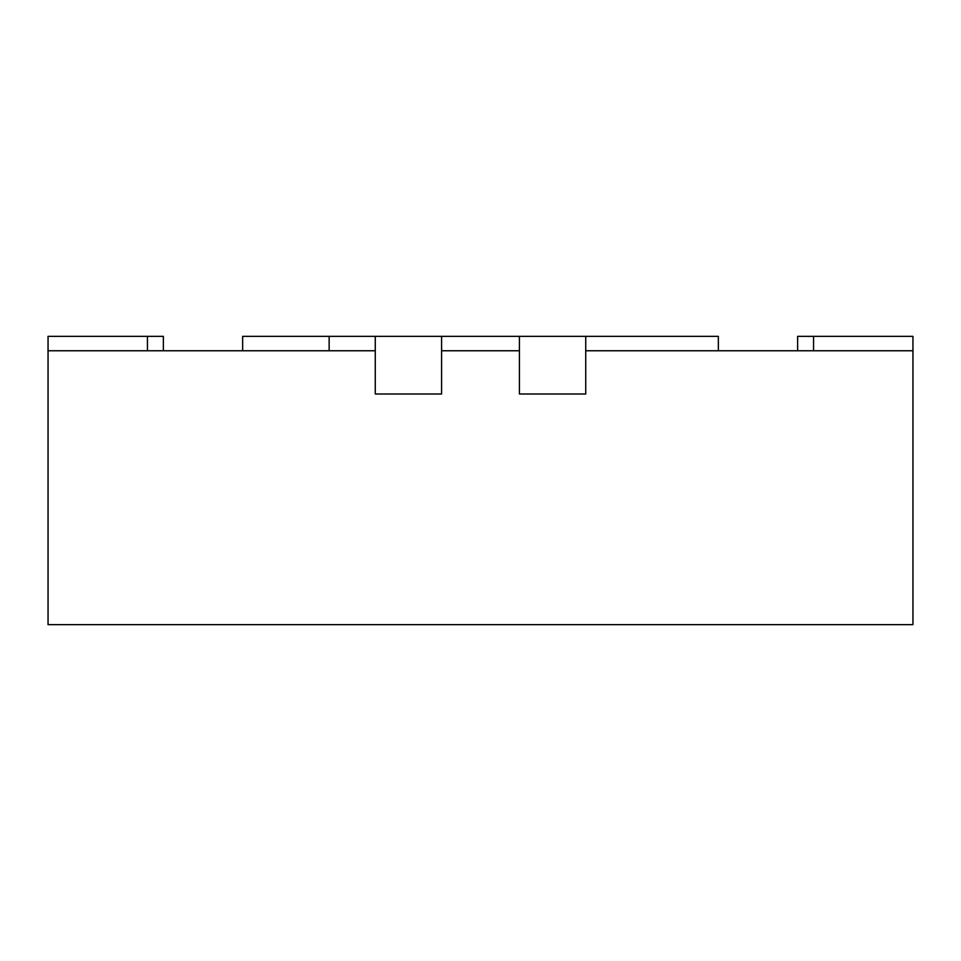<?xml version="1.0" encoding="UTF-8"?>
<svg xmlns="http://www.w3.org/2000/svg" width="961" height="961" viewBox="0 0 961 961"><rect width="100%" height="100%" fill="white"/><g stroke="black" fill="none" stroke-linecap="round" stroke-linejoin="round"><path stroke-width="1.44" d="M441.579 336.35L519.42 336.35L519.42 394.01L519.42 350.765L441.579 350.765L441.579 394.01L375.27 394.01L441.579 394.01L441.579 336.35L375.27 336.35L375.27 394.01L375.27 350.765L48.05 350.765L48.05 624.65L912.95 624.65L912.95 350.765L585.73 350.765L585.73 394.01L519.42 394.01L585.73 394.01L585.73 336.35L718.347 336.35L718.347 350.765M519.42 336.35L585.73 336.35M242.652 350.765L242.652 336.35L375.27 336.35M329.142 350.765L329.142 336.35M163.37 350.765L163.37 336.35L48.05 336.35L48.05 350.765M147.441 336.35L147.441 350.765M797.63 350.765L797.63 336.35L912.95 336.35L912.95 350.765M813.559 336.35L813.559 350.765"/></g></svg>
